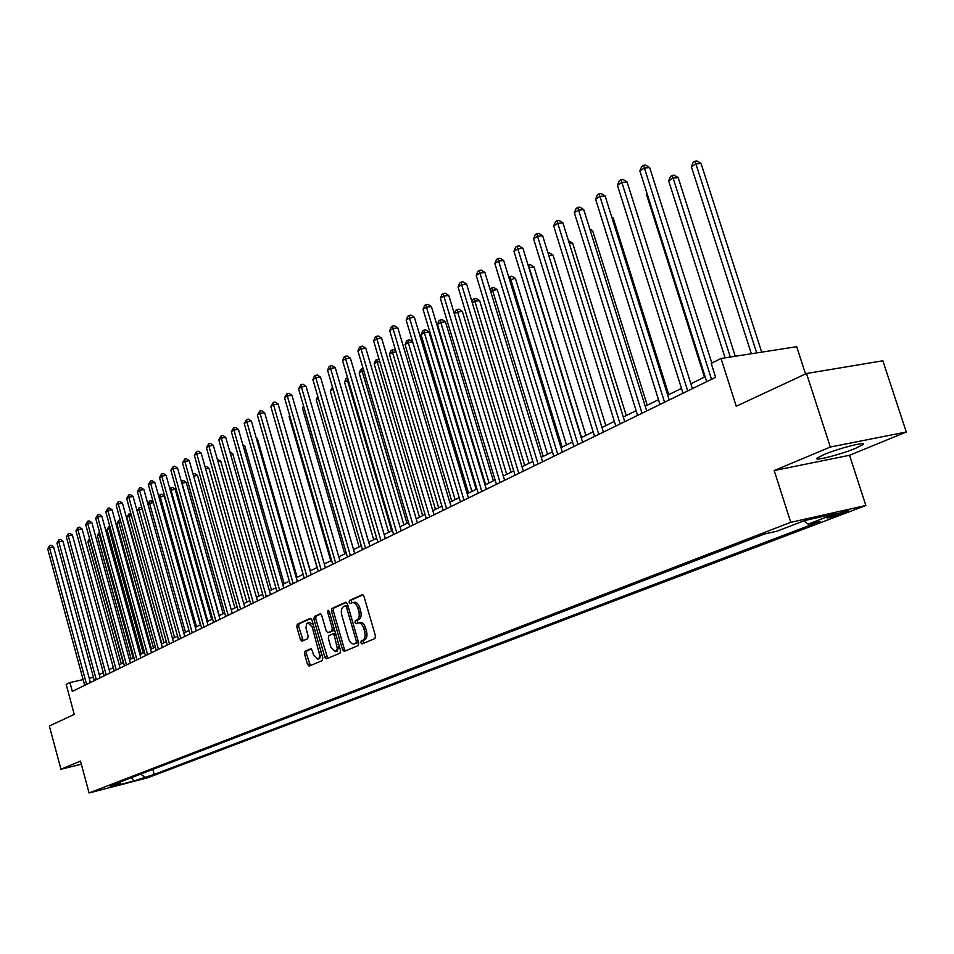 <?xml version="1.0" encoding="UTF-8"?>
<svg xmlns="http://www.w3.org/2000/svg" width="954" height="954" viewBox="0 0 954 954"><rect width="100%" height="100%" fill="white"/><g stroke="black" fill="none" stroke-linecap="round" stroke-linejoin="round"><path stroke-width="1.43" d="M360.827 642.757L362.031 643.95L374.874 638.584L375.447 635.877L363.975 596.393L362.246 594.712L349.51 600.483L349.128 602.379L350.321 603.548L352.372 602.654C354.685 602.403 356.498 604.192 357.822 608.044L358.776 611.299C359.765 615.64 359.169 618.514 356.987 619.945L355.353 620.66L354.971 622.545L356.164 623.725L358.191 622.879C360.529 622.616 362.365 624.429 363.701 628.316L364.655 631.596C365.644 635.924 365.048 638.798 362.854 640.194L361.22 640.885L360.827 642.757M358.382 622.831L360.052 622.461C362.389 622.199 364.225 624.011 365.573 627.887L366.515 631.166C367.517 635.495 366.908 638.369 364.714 639.764L363.08 640.456L363.367 643.401M362.937 594.831L351.382 600.078L351.597 602.976M352.586 602.618L354.232 602.248C356.546 601.986 358.37 603.787 359.694 607.626L360.636 610.894C361.626 615.223 361.041 618.097 358.847 619.528L357.225 620.243L357.476 623.165M855.798 448.225L862.69 444.743C868.128 440.796 838.876 448.213 823.91 454.605L817.292 457.98C812.212 461.819 840.772 454.569 855.798 448.225M150.112 776.389L139.487 779.263L150.112 776.389M304.994 651.296L304.493 653.848L307.522 664.413L309.132 666.083L322.309 660.573L322.834 657.986L311.922 619.969L310.205 618.359L297.266 624.25L296.777 626.826L300.415 639.55L302.001 641.183L307.629 638.715L308.13 636.139L305.936 627.756L306.663 623.761L307.927 622.759L312.232 627.148L319.793 655.481L319.292 657.711L317.801 659.131L313.437 654.682L312.256 650.521L310.634 648.863L304.994 651.296L306.818 650.866L306.317 653.43L310.384 665.558M830.326 447.032L774.195 470.549L849.537 455.273L906.3 432.007L830.326 447.032L806.512 373.515L736.249 406.225L721.033 358.477L711.207 363.367L715.631 377.307L72.313 691.388L69.928 682.551L66.172 684.423L74.257 714.403L49.358 725.994L60.961 769.27L81.328 764.19M774.195 470.549L790.759 522.339L89.092 792.965L80.494 761.089L60.961 769.27M342.546 649.698L344.239 651.391L358.155 645.584L358.704 642.913L347.411 603.894L345.73 602.224L331.956 608.473L331.432 611.132L342.546 649.698L344.394 649.269L345.491 650.878M339.994 653.18L326.447 658.832L324.801 657.163L313.866 619.086L314.379 616.463L320.139 613.863L321.772 615.509L326.232 631.011L327.878 632.681L331.789 630.976L332.314 628.34L327.651 612.122L328.093 610.238L329.237 611.395L340.518 650.556L339.994 653.18M806.512 373.515L882.855 360.779L906.3 432.007M833.903 514.921L826.772 517.819C827.833 518.249 832.782 516.937 841.619 513.896L848.821 510.986C847.772 510.545 842.799 511.857 833.903 514.921M790.759 522.339L865.862 505.489L147.631 777.796L89.092 792.965M152.855 769.389L154.226 774.398L820.094 521.421L808.098 524.14L835.966 513.514L804.759 520.538L777.021 531.175L764.607 533.99L110.354 785.738L120.109 783.222L120.896 781.684M154.226 774.398L133.918 780.968L109.507 787.288L120.109 783.222M805.534 373.968L796.709 346.696L721.033 358.477M849.537 455.273L865.862 505.489M93.432 677.292L89.223 678.234M83.117 679.606L69.928 682.551M705.161 376.758L690.887 383.782M681.502 388.397L667.728 395.159M658.499 399.702L645.214 406.237M636.127 410.697L623.308 417.005M614.352 421.406L601.974 427.487M593.161 431.816L581.201 437.695M572.519 441.964L560.976 447.641M552.414 451.85L541.264 457.336M532.821 461.486L522.041 466.78M513.729 470.871L503.307 475.986M495.102 480.017L485.026 484.978M476.94 488.949L467.198 493.743M459.22 497.666L449.799 502.293M441.929 506.169L432.806 510.652M425.043 514.468L416.218 518.809M408.55 522.565L400.012 526.775M392.44 530.484L384.176 534.55M376.699 538.223L368.697 542.158M361.316 545.783L353.564 549.599M346.278 553.177L338.765 556.874M331.575 560.403L324.3 563.981M317.193 567.475L310.145 570.945M303.122 574.391L296.289 577.754M289.36 581.165L282.73 584.42M275.885 587.783L269.457 590.943M262.684 594.27L256.459 597.335M249.769 600.626L243.735 603.596M237.105 606.851L231.262 609.725M224.715 612.945L219.038 615.735M212.563 618.907L207.066 621.614M200.662 624.763L195.32 627.386M188.987 630.499L183.812 633.051M177.551 636.127L172.531 638.596M166.33 641.637L161.453 644.033M155.323 647.05L150.601 649.376M144.531 652.357L139.94 654.611M133.93 657.568L129.482 659.751M123.531 662.672L119.214 664.795M113.335 667.693L109.138 669.756M103.318 672.618L99.252 674.621M808.098 524.14L803.983 520.836M140.536 774.135L144.674 776.866M133.918 780.968L131.378 777.653M346.397 602.344L333.805 608.068L333.28 610.727L344.394 649.269M355.973 643.091L356.355 641.219L346.457 607.006L345.276 605.838L343.512 606.637C341.377 608.068 340.793 610.93 341.782 615.199L348.508 638.476C349.832 642.352 351.656 644.153 353.97 643.902L357.833 642.662L358.322 641.601M347.995 605.897L345.408 605.826M355.365 643.556L354.256 643.807M357.833 642.662L356.116 643.378M320.794 613.982L316.215 616.069L315.702 618.681L327.699 658.32M329.571 632.287L333.638 630.558L334.317 629.02M330.871 647.134L335.331 651.642L337.322 648.553L334.413 635.602L332.743 633.933L328.832 635.626L328.307 638.25L330.871 647.134M337.048 651.236L339.183 645.894M335.82 634.207L332.898 633.909M311.231 648.97L306.818 650.866M319.518 658.725L321.593 653.693M313.341 624.918L309.752 622.342L308.07 622.723M310.956 618.454L299.091 623.844L298.602 626.42L303.217 640.659M761.697 352.145L701.035 163.456L695.991 163.861L691.376 166.735L751.358 353.755M756.701 352.92L695.025 161.19L697.04 161.035L701.035 163.456M691.376 166.735L693.176 162.347L695.025 161.19M711.827 363.057L649.674 167.594L644.427 168.023L711.529 379.31M639.872 170.933L641.708 166.461L643.533 165.292L644.427 168.023L639.872 170.933L706.711 381.66M643.533 165.292L645.631 165.125L649.674 167.594M735.272 356.259L678.175 177.623L673.154 178.052L668.659 180.843L725.112 357.845M730.299 357.034L672.236 175.393L674.239 175.226L678.175 177.623M668.659 180.843L670.435 176.514L672.236 175.393M647.229 194.151L646.55 194.58L704.446 377.116M646.55 194.58L647.015 193.459M692.413 388.648L627.088 181.975L621.865 182.429L687.715 390.937M617.429 185.255L619.241 180.843L621.018 179.71L621.865 182.429L617.429 185.255L683.028 393.227M621.018 179.71L623.105 179.531L627.088 181.975M669.243 399.953L605.11 195.964L599.923 196.429L664.556 402.242M595.606 199.195L597.395 194.831L599.112 193.734L599.923 196.429L595.606 199.195L660.001 404.472M599.112 193.734L601.187 193.543L605.11 195.964M646.693 410.959L583.729 209.582L578.565 210.059L642.03 413.249M574.368 212.742L576.133 208.449L577.814 207.376L578.565 210.059L574.368 212.742L637.594 415.407M577.814 207.376L579.865 207.185L583.729 209.582M668.742 394.67L613.16 217.906L612.039 218.013M611.729 217.011L613.16 217.906M624.763 421.68L562.908 222.831L557.78 223.331L620.112 423.946M553.69 225.943L555.431 221.71L557.064 220.66L557.78 223.331L553.69 225.943L615.795 426.044M557.064 220.66L559.116 220.457L562.908 222.831M647.229 405.247L592.601 230.641L590.383 230.868M589.751 228.865L592.601 230.641M626.265 415.55L572.579 243.055L569.311 243.401M568.501 240.813L572.579 243.055M605.838 425.591L553.046 255.147L548.788 255.612M548.001 253.048L549.468 252.893L553.046 255.147M585.923 435.382L534.001 266.941L528.862 267.68M581.523 437.54L529.172 267.49L528.54 264.926L530.472 264.711L534.001 266.941M566.497 444.934L515.434 278.461L509.531 279.689M562.121 447.08L510.628 279.009L510.032 276.469L511.952 276.243L515.434 278.461M508.78 277.244L510.032 276.469M603.405 432.102L542.647 235.733L537.543 236.246L598.778 434.356M533.56 238.798L535.277 234.612L536.863 233.587L537.543 236.246L533.56 238.798L594.581 436.407M536.863 233.587L538.903 233.384L542.647 235.733M582.608 442.251L522.899 248.302L517.831 248.839L578.005 444.504M513.956 251.307L515.649 247.181L517.199 246.192L517.831 248.839L513.956 251.307L573.914 446.496M517.199 246.192L519.226 245.977L522.899 248.302M562.359 452.148L503.664 260.549L498.62 261.098L557.768 454.378M494.84 263.507L496.509 259.44L498.024 258.462L498.62 261.098L494.84 263.507L553.785 456.322M498.024 258.462L500.039 258.248L503.664 260.549M542.611 461.784L484.906 272.486L479.898 273.047L538.056 464.002M476.213 275.396L477.859 271.377L479.337 270.435L479.898 273.047L476.213 275.396L534.168 465.898M479.337 270.435L481.341 270.209L484.906 272.486M523.376 471.169L466.625 284.125L461.653 284.697L518.833 473.387M458.051 286.987L459.685 283.016L461.116 282.098L461.653 284.697L458.051 286.987L515.053 475.235M461.116 282.098L463.107 281.871L466.625 284.125M547.548 454.247L497.296 289.682L492.526 290.255L490.678 291.399M543.196 456.382L492.526 290.255L491.966 287.726L493.874 287.5L497.296 289.682M490.129 289.611L491.966 287.726M504.618 480.327L448.785 295.478L443.848 296.062L500.099 482.533M440.343 298.304L441.94 294.381L443.348 293.474L443.848 296.062L440.343 298.304L496.414 484.334M443.348 293.474L445.327 293.248L448.785 295.478M529.053 463.334L479.612 300.653L474.865 301.225L472.302 302.823M524.724 465.469L474.865 301.225L474.329 298.709L476.225 298.483L479.612 300.653M472.003 301.858L472.934 299.58L474.329 298.709M486.325 489.259L431.387 306.544L426.474 307.152L481.83 491.453M423.051 309.334L424.637 305.459L426.009 304.588L426.474 307.152L423.051 309.334L478.228 493.218M426.009 304.588L427.976 304.338L431.387 306.544M511.01 472.206L462.332 311.35L457.61 311.946L454.366 313.961M506.693 474.329L457.61 311.946L457.121 309.442L459.005 309.203L462.332 311.35M454.319 313.794L455.75 310.288L457.121 309.442M468.462 497.976L414.406 317.36L409.528 317.968L463.99 500.158M406.177 320.103L407.752 316.275L409.087 315.416L409.528 317.968L406.177 320.103L460.484 501.876M409.087 315.416L411.043 315.178L414.406 317.36M493.385 480.864L445.47 321.796L440.772 322.404L437.445 324.467L485.622 484.68M489.092 482.974L440.772 322.404L440.307 319.912L442.179 319.673L445.47 321.796M437.445 324.467L438.971 320.747L440.307 319.912M451.039 506.491L397.83 327.914L392.976 328.534L446.591 508.661M389.709 330.621L391.259 326.828L392.571 325.994L392.976 328.534L389.709 330.621L443.169 510.33M392.571 325.994L394.503 325.755L397.83 327.914M476.177 489.33L428.99 332.016L424.315 332.624L421.072 334.639L468.521 493.099M471.908 491.429L424.315 332.624L423.874 330.156L425.746 329.905L428.99 332.016M421.072 334.639L422.574 330.966L423.874 330.156M434.034 514.79L381.636 338.217L376.818 338.849L429.61 516.949M373.634 340.876L375.161 337.144L376.436 336.333L376.818 338.849L373.634 340.876L426.259 518.582M376.436 336.333L378.356 336.082L381.636 338.217M455.118 499.681L408.24 342.605L405.068 344.585L451.802 501.315M412.724 342.009L408.24 342.605L407.823 340.149L409.683 339.91L412.677 341.866M405.068 344.585L406.559 340.948L407.823 340.149M417.423 522.899L365.823 348.282L361.029 348.925L413.022 525.046M357.917 350.905L359.431 347.22L360.672 346.421L361.029 348.925L357.917 350.905L409.755 526.644M360.672 346.421L362.592 346.159L365.823 348.282M438.709 507.743L392.523 352.372L389.423 354.292L435.465 509.341M396.041 351.895L392.523 352.372L392.142 349.927L393.978 349.677L395.719 350.81M389.423 354.292L390.901 350.702L392.142 349.927M422.67 515.637L377.164 361.912L374.135 363.796L419.498 517.187M379.752 361.554L377.164 361.912L376.806 359.491L379.167 359.586M374.135 363.796L375.59 360.242L376.806 359.491M406.988 523.341L362.15 371.249L359.181 373.086L403.888 524.855M363.844 370.999L362.15 371.249L361.804 368.828L363.152 368.638M359.181 373.086L360.624 369.568L361.804 368.828M391.653 530.877L347.447 380.372L344.549 382.172L388.624 532.368M348.305 380.252L347.447 380.372L347.626 377.903M344.549 382.172L345.968 378.702L347.137 377.975M376.651 538.247L333.077 389.304L330.239 391.068L373.694 539.702M330.239 391.068L332.493 387.097M318.374 398.438L316.227 399.762L359.086 546.892M316.227 399.762L317.754 396.28M303.956 407.394L302.513 408.288L344.788 553.916M302.513 408.288L303.515 405.855M289.849 416.147L289.098 416.624L330.788 560.797M289.098 416.624L289.622 415.336M276.064 424.721L317.086 567.535M310.36 570.838L269.767 430.552M297.135 577.337L257.294 438.387L256.387 438.53M256.113 437.588L257.294 438.387M284.173 583.705L244.856 446.09L243.294 446.341M242.829 444.719L244.856 446.09M271.485 589.954L232.669 453.651L230.474 453.997M229.854 451.802L232.669 453.651M259.035 596.071L220.708 461.056L217.929 461.509M217.309 459.327L220.708 461.056M246.836 602.069L208.986 468.307L205.635 468.867M205.027 466.709L206.326 466.494L208.986 468.307M234.875 607.948L197.502 475.426L193.59 476.082M193.006 474.007L194.866 473.625L197.502 475.426M193.185 473.911L193.221 474.758M223.153 613.708L186.221 482.414L181.82 483.261M219.265 615.616L182.035 483.118L181.952 480.911L183.621 480.625L186.221 482.414M181.284 481.317L181.952 480.911M211.645 619.361L175.166 489.271L170.313 490.404M207.781 621.269L171.004 489.974L170.933 487.768L172.591 487.494L175.166 489.271M169.86 488.782L170.933 487.768M401.193 530.818L350.368 358.12L345.61 358.764L396.816 532.964M342.569 360.707L344.06 357.058L345.276 356.271L345.61 358.764L342.569 360.707L393.62 534.514M345.276 356.271L347.184 356.021L350.368 358.12M385.344 538.557L335.271 367.731L330.537 368.387L380.992 540.691M327.568 370.283L329.047 366.67L330.239 365.907L330.537 368.387L327.568 370.283L377.867 542.206M330.239 365.907L332.123 365.656L335.271 367.731M369.854 546.129L320.508 377.128L315.81 377.796L365.525 548.24M312.9 379.644L314.367 376.079L315.524 375.327L315.81 377.796L312.9 379.644L362.472 549.731M315.524 375.327L317.408 375.065L320.508 377.128M354.709 553.523L306.067 386.31L301.404 386.99L350.404 555.622M298.566 388.803L301.142 384.545L301.404 386.99L298.566 388.803L347.411 557.076M301.142 384.545L303.002 384.271L306.067 386.31M339.898 560.749L291.948 395.302L287.309 395.982L335.617 562.848M284.53 397.758L287.071 393.549L287.309 395.982L284.53 397.758L332.696 564.267M287.071 393.549L288.931 393.286L291.948 395.302M325.409 567.821L278.139 404.091L273.536 404.77L321.152 569.908M270.817 406.511L273.309 402.361L273.536 404.77L270.817 406.511L318.302 571.291M273.309 402.361L275.157 402.087L278.139 404.091M311.242 574.737L264.628 412.7L260.048 413.38L306.997 576.812M257.377 415.085L259.846 410.983L260.048 413.38L257.377 415.085L304.207 578.172M259.846 410.983L261.67 410.709L264.628 412.7M297.374 581.511L251.391 421.119L246.847 421.811L293.164 583.574M244.236 423.469L246.669 419.426L246.847 421.811L244.236 423.469L290.421 584.909M246.669 419.426L248.481 419.152L251.391 421.119M283.791 588.141L238.44 429.36L233.921 430.063L279.605 590.18M231.369 431.685L233.754 427.69L233.921 430.063L231.369 431.685L276.934 591.492M233.754 427.69L235.566 427.416L238.44 429.36M270.507 594.628L225.764 437.433L221.268 438.136L266.345 596.655M218.776 439.734L221.125 435.787L221.268 438.136L218.776 439.734L263.721 597.943M221.125 435.787L222.914 435.501L225.764 437.433M257.497 600.984L213.338 445.339L208.878 446.043L253.359 603M206.434 447.605L208.747 443.705L208.878 446.043L206.434 447.605L250.795 604.252M208.747 443.705L210.536 443.431L213.338 445.339M244.749 607.197L201.175 453.078L196.739 453.794L240.635 609.212M194.342 455.32L196.619 451.469L196.739 453.794L194.342 455.32L238.118 610.441M196.619 451.469L198.396 451.182L201.175 453.078M232.263 613.303L189.25 460.675L184.849 461.39L228.173 615.294M182.5 462.893L184.742 459.077L184.849 461.39L182.5 462.893L225.716 616.499M184.742 459.077L186.507 458.791L189.25 460.675M220.028 619.265L177.563 468.116L173.187 468.831L215.962 621.257M170.885 470.298L173.103 466.53L173.187 468.831L170.885 470.298L213.553 622.437M173.103 466.53L174.856 466.244L177.563 468.116M208.044 625.12L166.115 475.402L161.763 476.118L204.001 627.1M159.509 477.56L161.691 473.84L161.763 476.118L159.509 477.56L201.64 628.257M161.691 473.84L163.432 473.554L166.115 475.402M196.297 630.856L154.882 482.545L150.565 483.273L192.267 632.824M148.347 484.68L150.505 481.007L150.565 483.273L148.347 484.68L189.953 633.957M150.505 481.007L152.235 480.721L154.882 482.545M184.766 636.485L143.875 489.557L139.57 490.284L180.771 638.441M137.4 491.668L139.534 488.031L139.57 490.284L137.4 491.668L178.493 639.55M139.534 488.031L141.252 487.744L143.875 489.557M173.473 642.006L133.071 496.438L128.802 497.165L169.49 643.95M126.667 498.525L128.766 494.923L128.802 497.165L126.667 498.525L167.272 645.035M128.766 494.923L130.483 494.625L133.071 496.438M200.352 624.918L164.315 495.997L159.032 497.416M196.512 626.802L160.177 496.7L160.117 494.518L161.763 494.232L164.315 495.997M158.734 496.33L160.117 494.518M162.395 647.408L122.482 503.175L118.236 503.903L158.436 649.34M116.15 505.238L118.213 501.685L118.236 503.903L116.15 505.238L156.253 650.413M118.213 501.685L119.906 501.387L122.482 503.175M185.458 632.24L149.551 503.307L147.977 504.284M153.355 502.639L149.551 503.307L149.504 501.124L151.137 500.838L153.26 502.305M147.81 503.712L149.504 501.124M151.519 652.727L112.083 509.794L107.862 510.521L147.584 654.647M105.811 511.833L107.862 508.315L107.862 510.521L105.811 511.833L145.437 655.684M107.862 508.315L109.543 508.017L112.083 509.794M174.606 637.57L139.129 509.782L137.126 511.022M142.289 509.233L139.129 509.782L139.081 507.623L140.715 507.337L142.003 508.232M137.102 510.95L139.081 507.623M140.846 657.926L101.875 516.293L97.69 517.02L136.947 659.834M95.674 518.308L97.69 514.826L97.69 517.02L95.674 518.308L134.836 660.86M97.69 514.826L99.371 514.528L101.875 516.293M163.957 642.805L128.885 516.138L126.858 517.402L161.846 643.843M131.425 515.697L128.885 516.138L128.85 513.991L130.972 514.051M126.858 517.402L128.85 513.991M130.388 663.042L91.87 522.661L87.708 523.4L126.5 664.938M85.729 524.652L87.72 521.206L87.708 523.4L85.729 524.652L124.437 665.952M87.72 521.206L89.378 520.92L91.87 522.661M153.499 647.945L118.833 522.387L116.841 523.627L151.436 648.958M120.788 522.041L118.833 522.387L118.809 520.252L120.228 520.002M116.841 523.627L118.809 520.252M120.109 668.05L82.044 528.921L77.894 529.649L116.245 669.946M75.962 530.889L77.918 527.479L77.894 529.649L75.962 530.889L114.218 670.936M77.918 527.479L79.576 527.192L82.044 528.921M143.231 652.989L108.959 528.516L107.003 529.732L141.204 653.991M110.342 528.277L108.959 528.516L108.947 526.393L109.782 526.25M107.003 529.732L108.947 526.393M110.02 672.975L72.385 535.063L68.271 535.802L106.18 674.86M66.375 537.019L68.306 533.632L68.271 535.802L66.375 537.019L104.189 675.826M68.306 533.632L69.952 533.346L72.385 535.063M133.155 657.95L99.264 534.538L97.344 535.731L131.151 658.928M100.098 534.395L99.264 534.538L99.538 532.38M97.344 535.731L99.264 532.427M100.122 677.817L62.904 541.097L58.826 541.836L96.294 679.677M56.954 543.029L58.862 539.69L58.826 541.836L56.954 543.029L94.351 680.631M58.862 539.69L60.496 539.392L62.904 541.097M123.245 662.815L89.736 540.465L87.851 541.633L121.289 663.781M90.046 540.405L89.736 539.308M87.851 541.633L89.521 538.497M90.391 682.563L53.603 547.024L49.536 547.751L86.599 684.423M47.7 548.932L49.596 545.628L49.536 547.751L47.7 548.932L84.679 685.354M49.596 545.628L51.218 545.33L53.603 547.024M845.9 511.225L846.198 512.155M841.178 512.513L841.619 513.896M364.714 639.764L362.854 640.194M366.515 631.166L364.655 631.596M365.573 627.887L363.701 628.316M357.225 620.243L355.353 620.66M358.847 619.528L356.987 619.945M360.636 610.894L358.776 611.299M359.694 607.626L357.822 608.044M351.382 600.078L349.51 600.483M363.08 640.456L361.22 640.885M333.28 610.727L331.432 611.132M333.805 608.068L331.956 608.473M358.096 640.814L356.355 641.219M348.198 606.625L346.457 607.006M326.626 656.722L324.801 657.163M315.702 618.681L313.866 619.086M316.215 616.069L314.379 616.463M329.822 632.228L327.973 632.645M333.638 630.558L331.789 630.976M334.019 627.959L332.314 628.34M329.345 611.752L327.651 612.122M338.682 644.141L336.989 644.534M336.106 635.221L334.413 635.602M321.045 651.761L319.399 652.142M313.878 626.778L312.232 627.148M302.227 639.132L300.415 639.55M298.602 626.42L296.777 626.826M299.091 623.844L297.266 624.25M309.334 663.984L307.522 664.413M306.317 653.43L304.493 653.848M862.356 443.717L862.69 444.743M347.137 605.432L345.276 605.838M355.83 643.473L353.97 643.902M329.726 632.264L327.878 632.681M337.179 651.2L335.331 651.642M334.592 633.516L332.743 633.933M319.638 658.701L317.801 659.131"/></g></svg>
